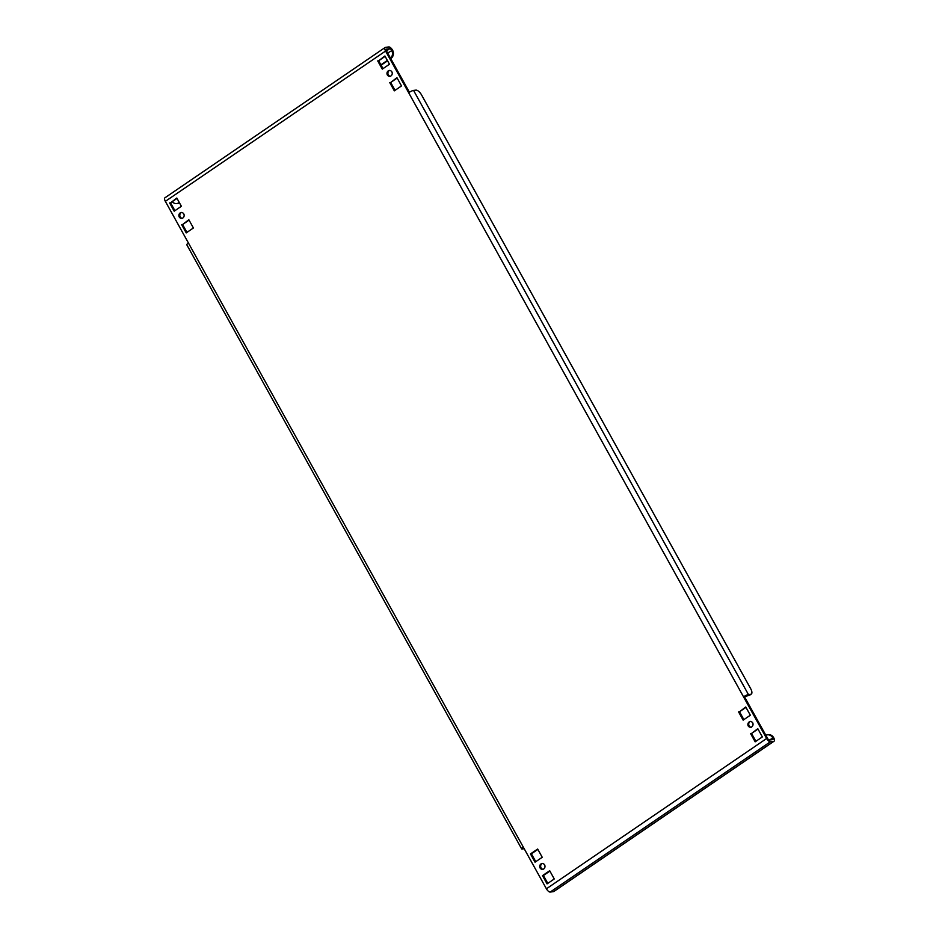 <?xml version="1.0" encoding="UTF-8"?>
<svg xmlns="http://www.w3.org/2000/svg" width="939" height="939" viewBox="0 0 939 939"><rect width="100%" height="100%" fill="white"/><g stroke="black" fill="none" stroke-linecap="round" stroke-linejoin="round"><path stroke-width="1.41" d="M387.338 74.956A3.04 2.688 -97 0 0 391.88 71.857A3.04 2.688 -97 0 0 387.338 74.956M390.436 76.317A3.04 2.688 83 0 1 389.72 70.39M748.195 725.953A3.04 2.688 -97 0 0 752.726 722.854A3.04 2.688 -97 0 0 748.195 725.953M751.294 727.314A3.04 2.688 83 0 1 750.566 721.375M179.243 217.003A3.04 2.688 -97 0 0 183.786 213.904A3.04 2.688 -97 0 0 179.243 217.003M182.342 218.364A3.04 2.688 83 0 1 181.626 212.437M540.089 868A3.04 2.688 -97 0 0 544.632 864.901A3.04 2.688 -97 0 0 540.089 868M543.188 869.35A3.04 2.688 83 0 1 542.472 863.422M766.623 738.5A4.049 1.714 55.7 0 0 770.414 741.74L773.689 741.341A4.049 1.714 55.7 0 0 774.053 741.211L553.846 891.522A4.049 1.714 -124.3 0 1 553.494 891.651L550.207 892.05A4.049 1.714 -124.3 0 1 546.416 888.81L766.623 738.5L408.653 92.715A4.049 0.786 -29 0 1 413.559 90.414L415.895 90.132A6.068 2.571 55.7 0 1 421.599 95.003L750.684 688.698A6.068 2.571 55.7 0 1 751.306 694.062L749.792 695.095A6.068 2.571 -124.3 0 1 749.252 695.283L750.766 694.25L748.43 694.543A4.049 0.786 151 0 0 743.524 696.832L744.463 696.715L767.55 738.383A2.019 0.857 55.7 0 0 769.452 740.002L772.727 739.603A2.019 0.857 55.7 0 0 772.914 739.533A2.019 0.857 55.7 0 0 772.703 737.749A6.068 5.364 -97 0 0 767.433 734.826A6.068 5.364 -97 0 0 765.848 735.307M390.53 58.206A6.068 5.364 -97 0 0 391.645 50.307A2.019 0.857 55.7 0 0 389.755 48.687L386.469 49.086A2.019 0.857 55.7 0 0 386.293 49.145A2.019 0.857 55.7 0 0 386.492 50.941L409.392 92.233M387.654 53.03L392.584 50.19A4.049 1.714 55.7 0 0 388.793 46.95L385.506 47.349A4.049 1.714 55.7 0 0 385.154 47.478A4.049 1.714 55.7 0 0 385.565 51.046L408.653 92.715M755.895 741.329L751.529 733.465L757.996 729.051M743.864 719.626L739.498 711.762L745.965 707.36M383.018 68.641L378.652 60.777L385.119 56.363M395.037 90.344L390.683 82.479L397.15 78.066M186.943 232.391L182.589 224.527L189.044 220.113M547.789 883.376L543.435 875.512L549.902 871.099M535.77 861.673L531.404 853.809L537.871 849.396M174.912 210.688L170.558 202.824L177.025 198.411M750.59 733.582L755.167 741.822L762.351 736.915L757.785 728.676L751.529 733.465M738.57 711.879L743.136 720.131L750.331 715.225L745.754 706.973L739.498 711.762M377.713 60.894L382.29 69.134L389.474 64.228L384.908 55.988L378.652 60.777M389.744 82.585L394.321 90.837L401.505 85.93L396.939 77.679L390.683 82.479M181.65 224.632L186.215 232.884L193.411 227.977L188.833 219.726L182.589 224.527M554.256 878.963L549.691 870.723L542.496 875.629L547.073 883.869L554.256 878.963M542.226 857.272L537.66 849.02L530.465 853.927L535.042 862.178L542.226 857.272M169.619 202.941L174.196 211.181L181.38 206.275L176.814 198.035L170.558 202.824M524.197 848.727L522.166 848.985A4.049 0.786 -29 0 1 521.65 848.879A4.049 0.786 -29 0 1 523.316 847.142L546.416 888.81M385.565 51.046L165.358 201.357L188.446 243.025A4.049 0.786 151 0 0 186.791 244.762L521.65 848.879M749.252 695.283L744.463 696.715M165.358 201.357A4.049 1.714 -124.3 0 1 164.947 197.789L385.154 47.478M381.105 65.202L387.572 60.8M179.466 202.824A6.068 5.364 83 0 1 177.659 203.434L176.72 203.54A6.068 5.364 -97 0 0 178.868 202.73L179.267 202.46M392.584 50.19A6.068 5.364 83 0 1 390.929 58.5M172.201 201.697A6.068 5.364 -97 0 0 176.72 203.54M380.894 64.826L387.361 60.413M774.053 741.211A4.049 1.714 55.7 0 0 773.642 737.643A6.068 5.364 83 0 0 768.372 734.709L767.433 734.826M531.404 853.809L530.465 853.927M543.435 875.512L542.496 875.629M553.494 891.651L773.689 741.341M550.207 892.05L770.414 741.74M389.755 48.687L386.481 50.917M188.446 243.025L523.316 847.142M748.43 694.543L413.559 90.414M769.405 740.002L773.642 737.643"/></g></svg>
